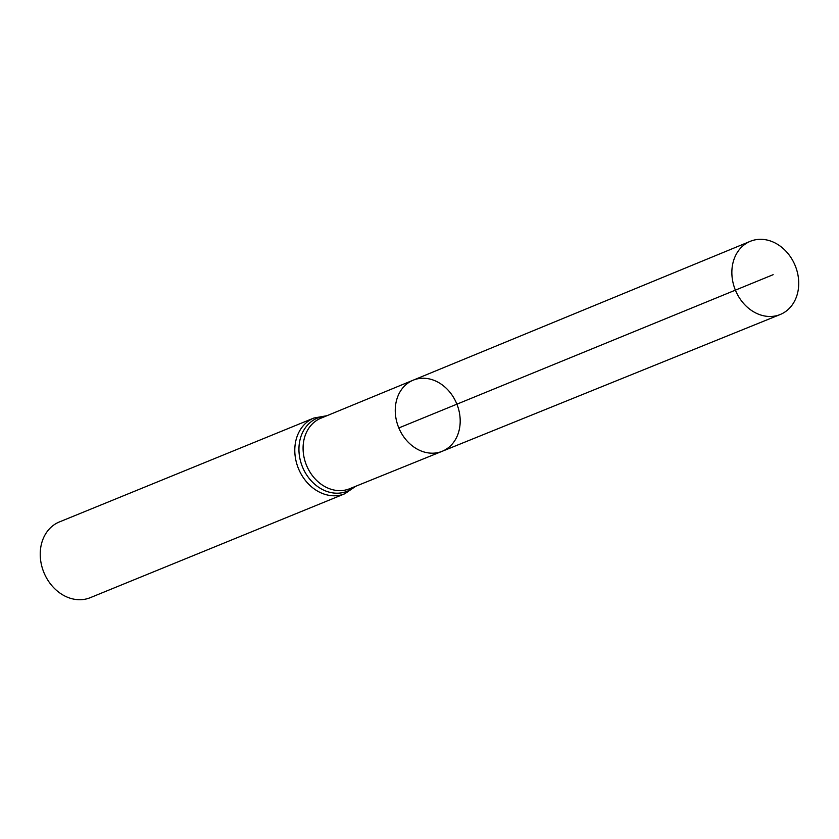 <?xml version="1.0" encoding="UTF-8"?>
<svg xmlns="http://www.w3.org/2000/svg" width="839" height="839" viewBox="0 0 839 839"><rect width="100%" height="100%" fill="white"/><g stroke="black" fill="none" stroke-linecap="round" stroke-linejoin="round"><path stroke-width="1.26" d="M413.134 380.203L320.813 418.242A38.08 31.116 67.8 0 0 306.623 465.593A38.08 31.116 67.8 0 0 349.611 488.749L442.163 451.298A38.395 31.379 -112.2 0 1 398.829 427.953A38.395 31.379 -112.2 0 1 413.134 380.203A38.395 31.379 -112.2 0 1 456.773 403.863A38.395 31.379 -112.2 0 1 442.163 451.298A38.395 31.379 -112.2 0 1 398.829 427.953A38.395 31.379 -112.2 0 1 413.134 380.203L750.276 241.328A39.538 32.302 -112.2 0 1 795.047 265.302A39.538 32.302 -112.2 0 1 780.165 314.531A39.538 32.302 -112.2 0 1 735.541 290.493A39.538 32.302 -112.2 0 1 750.276 241.328M344.829 493.741A40.901 33.424 67.8 0 1 298.59 468.907A40.901 33.424 67.8 0 1 313.912 418.021L59.359 521.952A40.901 33.424 67.8 0 0 44.037 572.838A40.901 33.424 67.8 0 0 90.276 597.672L344.829 493.741L355.767 486.263M773.149 274.689L398.829 427.953L773.149 274.689M325.773 416.196A39.485 32.27 67.8 0 0 302.606 467.25A39.485 32.27 67.8 0 0 354.582 486.735M313.912 418.021L326.958 415.704M442.163 451.298L780.165 314.531"/></g></svg>
